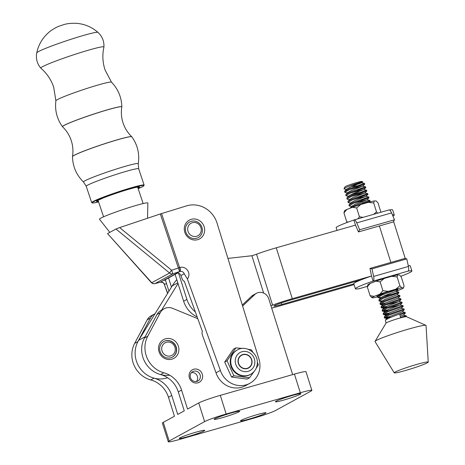 <?xml version="1.0" encoding="UTF-8"?>
<svg xmlns="http://www.w3.org/2000/svg" width="465" height="465" viewBox="0 0 465 465"><rect width="100%" height="100%" fill="white"/><g stroke="black" fill="none" stroke-linecap="round" stroke-linejoin="round"><path stroke-width="0.7" d="M168.266 441.75L162.378 423.086A17.833 1.285 162.5 0 1 163.273 422.348L174.456 416.233L168.475 397.255A24.971 23.401 61.3 0 0 150.765 379.94L154.037 378.15A24.971 23.401 -118.7 0 1 171.748 395.465L177.729 414.443L184.274 410.862L178.293 391.885L181.565 390.1L187.546 409.072L198.729 402.957A17.833 1.285 162.5 0 1 220.294 395.355L294.426 374.098A17.833 1.285 -17.5 0 1 305.982 371.715L311.864 390.379A17.833 1.285 -17.5 0 1 310.975 391.117L275.518 410.508A17.833 1.285 162.5 0 1 253.948 418.111L179.821 439.373A17.833 1.285 162.5 0 1 168.266 441.75A17.833 1.285 162.5 0 1 169.155 441.006L204.612 421.621A17.833 1.285 162.5 0 1 226.182 414.019L300.309 392.756A17.833 1.285 -17.5 0 1 311.864 390.379M286.277 397.325A11.59 0.831 162.5 0 0 289.422 396.331M292.229 395.5A13.375 0.959 -17.5 0 1 300.843 393.657A13.375 0.959 -17.5 0 1 284.045 399.976A13.375 0.959 -17.5 0 1 275.396 401.684A13.375 0.959 -17.5 0 1 292.229 395.5M225.043 414.885A11.59 0.831 162.5 0 0 228.187 413.897M230.989 413.065A13.375 0.959 -17.5 0 1 239.603 411.223A13.375 0.959 -17.5 0 1 222.811 417.535A13.375 0.959 -17.5 0 1 214.156 419.244A13.375 0.959 -17.5 0 1 230.989 413.065M242.294 305.028L251.519 296.31A8.916 8.358 -118.7 0 1 253.158 295.112L256.43 293.322A8.916 8.358 61.3 0 1 268.764 298.838L292.654 374.604M251.373 416.413A11.59 0.831 162.5 0 0 254.518 415.419M257.319 414.588A13.375 0.959 -17.5 0 1 265.934 412.751A13.375 0.959 -17.5 0 1 249.141 419.064A13.375 0.959 -17.5 0 1 240.486 420.773A13.375 0.959 -17.5 0 1 257.319 414.588M190.133 433.973A11.59 0.831 162.5 0 0 193.277 432.985M196.085 432.154A13.375 0.959 -17.5 0 1 204.693 430.311A13.375 0.959 -17.5 0 1 187.901 436.629A13.375 0.959 -17.5 0 1 179.246 438.332A13.375 0.959 -17.5 0 1 196.085 432.154M150.765 379.94A24.971 23.401 61.3 0 1 134.652 343.373L147.213 319.81L150.486 318.019A10.701 10.032 -118.7 0 1 154.339 314.096A10.701 10.032 -118.7 0 1 155.037 313.747M150.486 318.019L137.925 341.583A24.971 23.401 -118.7 0 0 154.037 378.15M154.339 314.096L151.067 315.886A10.701 10.032 61.3 0 0 147.213 319.81M191.499 372.61A5.348 5.016 -118.7 0 1 197.41 376.429A5.348 5.016 -118.7 0 1 196.381 381.533M197.794 318.682L172.591 308.336A10.701 10.032 61.3 0 0 164.157 308.725L160.884 310.515A10.701 10.032 -118.7 0 0 157.031 314.439L144.47 338.003A24.971 23.401 -118.7 0 0 160.582 374.569A24.971 23.401 -118.7 0 1 178.293 391.885M160.1 351.598A8.916 8.358 61.3 0 0 172.439 357.114A8.916 8.358 61.3 0 0 176.218 346.977A8.916 8.358 61.3 0 0 163.883 341.467A8.916 8.358 61.3 0 0 160.1 351.598M178.374 346.216A10.701 10.032 -118.7 0 1 171.916 359.172A10.701 10.032 -118.7 0 1 159.036 351.761A10.701 10.032 -118.7 0 1 165.494 338.811A10.701 10.032 -118.7 0 1 178.374 346.216M190.464 377.714A5.348 5.016 61.3 0 0 197.869 381.021A5.348 5.016 61.3 0 0 200.136 374.941A5.348 5.016 61.3 0 0 192.737 371.634A5.348 5.016 61.3 0 0 190.464 377.714M202.292 374.18A7.132 6.684 -118.7 0 1 197.985 382.811A7.132 6.684 -118.7 0 1 189.4 377.876A7.132 6.684 -118.7 0 1 193.707 369.245A7.132 6.684 -118.7 0 1 202.292 374.18M164.157 308.725A10.701 10.032 61.3 0 0 160.303 312.649L147.742 336.212A24.971 23.401 61.3 0 0 163.854 372.779A24.971 23.401 61.3 0 1 181.565 390.1M256.43 293.322A8.916 8.358 61.3 0 0 254.791 294.519L242.608 306.04M147.55 218.248L147.853 203.042A25.505 1.674 161.5 0 0 131.461 206.82A25.505 1.674 161.5 0 0 99.493 219.201L109.816 232.372M204.077 226.542A10.701 10.032 -118.7 0 1 197.852 239.626A10.701 10.032 -118.7 0 1 184.861 232.454A10.701 10.032 -118.7 0 1 191.086 219.37A10.701 10.032 -118.7 0 1 204.077 226.542M185.913 232.262A8.916 8.358 61.3 0 0 198.2 237.621A8.916 8.358 61.3 0 0 201.932 227.333A8.916 8.358 61.3 0 0 189.644 221.974A8.916 8.358 61.3 0 0 185.913 232.262M165.528 280.436A3.569 3.342 -118.7 0 0 164.302 280.279L177.392 273.118A3.569 3.342 61.3 0 1 180.943 275.559L181.966 278.407C182.768 280.389 183.536 281.308 184.268 281.162L202.409 331.475C201.827 332.051 201.868 333.364 202.525 335.428L216.01 372.825L220.375 370.436L187.395 278.977L184.216 273.775A3.569 3.342 61.3 0 0 179.914 271.467L172.881 273.815A3.569 3.342 -118.7 0 1 169.562 272.996L115.954 229.013L107.543 233.61L151.764 282.726A3.569 1.232 138 0 1 151.305 282.557A3.569 3.569 0 0 0 154.851 283.627L159.925 282.319A3.569 2.598 -104.5 0 0 160.163 282.238L160.28 282.203A3.569 3.342 -118.7 0 1 164.581 284.51L166.487 283.47M160.32 213.964L119.656 227.6L171.626 270.235L178.368 267.974L160.32 213.964L186.57 205.867A24.971 23.401 -118.7 0 1 216.888 222.596L258.813 358.608A21.402 20.059 -118.7 0 1 249.862 383.3A21.402 20.059 -118.7 0 1 220.375 370.436M151.305 282.557L107.543 233.61M115.954 229.013L119.656 227.6M216.01 372.825A21.402 20.059 61.3 0 0 245.497 385.688L249.862 383.3M171.626 270.235L169.562 272.996L151.764 282.726A3.569 3.342 61.3 0 0 155.089 283.545L172.881 273.815L171.626 270.235M197.172 316.956A24.971 23.401 -118.7 0 1 183.64 301.227L175.119 274.362M195.358 311.922A24.971 23.401 -118.7 0 1 186.913 299.443L178.618 273.281M168.94 291.206L165.302 279.732M171.475 287.091L168.574 277.942M227.926 258.412L251.885 255.738A5.348 0.384 162.5 0 0 256.546 254.221A22.651 1.633 -17.5 0 1 276.274 247.804L292.305 298.704L371.5 276.03L373.122 281.11L407.933 271.147A29.603 2.133 -17.5 0 1 411.891 270.996A29.603 2.133 -17.5 0 1 400.76 276.309M292.305 298.704A22.651 1.633 162.5 0 0 272.571 305.121A5.348 0.384 -17.5 0 1 270.932 305.703M271.688 308.103A22.651 1.633 162.5 0 0 278.448 306.284L354.103 284.621M355.603 225.089L276.274 247.804M178.019 283.516L161.617 310.114M145.196 336.741A24.971 23.401 61.3 0 0 145.801 363.531A24.971 23.401 61.3 0 0 169.673 375.203M176.793 279.639A53.504 50.15 61.3 0 0 172.224 285.876L138.651 340.322A24.971 23.401 61.3 0 0 140.657 369.1A24.971 23.401 61.3 0 0 167.586 377.725M361.096 279.86L289.032 300.495A11.95 0.86 162.5 0 0 273.978 306.08A11.95 0.86 162.5 0 0 281.72 304.494L353.853 283.836M163.012 352.958A7.132 6.684 -118.7 0 1 164.465 343.222A7.132 6.684 -118.7 0 1 173.962 345.263A7.132 6.684 -118.7 0 1 172.509 354.998A7.132 6.684 -118.7 0 1 163.012 352.958M163.773 341.525A8.916 8.358 -118.7 0 1 174.782 344.594A8.916 8.358 -118.7 0 1 172.329 357.172M187.814 230.518A7.132 6.684 -118.7 0 1 193.115 222.537A7.132 6.684 -118.7 0 1 201.124 228.478A7.132 6.684 -118.7 0 1 195.817 236.458A7.132 6.684 -118.7 0 1 187.814 230.518M185.605 231.07A8.916 8.358 -118.7 0 1 189.644 221.974A8.916 8.358 -118.7 0 1 202.24 228.518A8.916 8.358 -118.7 0 1 198.2 237.621A8.916 8.358 -118.7 0 1 185.605 231.07M239.161 364.711A7.132 6.684 -118.7 0 1 241.661 355.266A7.132 6.684 -118.7 0 1 250.931 358.37A7.132 6.684 -118.7 0 1 248.432 367.821A7.132 6.684 -118.7 0 1 239.161 364.711M236.772 350.25A13.874 13.003 61.3 0 0 230.256 360.689A13.874 13.003 61.3 0 0 236.441 373.622A13.874 13.003 61.3 0 0 250.089 374.598L250.612 374.313A13.874 13.003 -118.7 0 1 236.964 373.337A13.874 13.003 -118.7 0 1 230.78 360.404A13.874 13.003 -118.7 0 1 237.295 349.965L236.772 350.25M248.147 349.285L251.495 349.907L252.803 352.208M257.325 362.061L258.331 364.891L256 368.611M235.854 347.849L233.5 349.134L224.688 362.061L231.529 377.039L247.171 379.103L249.525 377.813L233.883 375.755L227.048 360.77L235.854 347.849L242.352 348.454M238.045 360.619A7.37 6.911 61.3 0 0 241.329 367.49A7.37 6.911 61.3 0 0 248.583 368.013A7.37 6.911 61.3 0 0 252.047 362.462A7.37 6.911 61.3 0 0 248.763 355.591A7.37 6.911 61.3 0 0 241.509 355.074A7.37 6.911 61.3 0 0 238.045 360.619M231.529 377.039L233.883 375.755M224.688 362.061L227.048 360.77M253.971 371.651L249.525 377.813M111.49 82.183A29.318 1.924 161.5 0 0 111.472 82.166A29.318 1.924 161.5 0 0 93.628 86.316A29.318 1.924 161.5 0 0 64.013 96.633A29.318 1.924 161.5 0 0 55.887 100.742A29.318 1.924 161.5 0 0 55.887 100.766L53.69 87.17C51.127 79.637 46.831 73.296 40.804 68.152A33.306 2.186 161.5 0 1 40.781 68.128A33.306 2.186 161.5 0 1 49.97 63.333A33.306 2.186 161.5 0 1 84.491 51.353A33.306 2.186 161.5 0 1 103.939 47.023A33.306 2.186 161.5 0 1 103.933 47.058C102.213 54.789 102.591 62.438 105.073 70L111.49 82.183M359.654 229.756L358.486 231.936L393.303 221.968L394.465 219.788L359.654 229.756L356.76 222.88A5.348 1.825 74 0 0 354.121 219.922A5.348 1.825 74 0 0 353.993 219.974L353.888 220.032A29.603 2.133 162.5 0 0 337.66 226.467A29.603 2.133 162.5 0 0 336.178 227.699L337.032 230.407M358.486 231.936L355.487 225.124A29.603 2.133 162.5 0 0 355.475 225.13M392.937 216.149A29.603 2.133 162.5 0 0 394.256 215.004A29.603 2.133 162.5 0 0 392.384 214.842M394.465 219.788L391.577 212.912A5.348 1.825 -106 0 0 388.938 209.953L354.121 219.922M394.256 215.004L392.658 209.918A29.603 2.133 162.5 0 0 389.321 209.959M355.487 225.124L353.888 220.032M358.748 288.742A5.348 1.825 74 0 0 359.131 288.742A5.348 1.825 74 0 0 359.265 288.689L359.369 288.631A29.603 2.133 -17.5 0 1 355.411 288.782L353.813 283.691A29.603 2.133 -17.5 0 1 355.295 282.458A29.603 2.133 -17.5 0 1 371.518 276.024L369.971 268.415L404.788 258.447L406.782 258.9L371.971 268.869L373.616 276.419A5.348 1.825 74 0 1 373.226 281.058M355.411 288.782A29.603 2.133 -17.5 0 1 356.893 287.55A29.603 2.133 -17.5 0 1 373.122 281.11M408.282 265.759A29.603 2.133 -17.5 0 1 410.287 265.904L411.891 270.996M408.038 271.089A5.348 1.825 -106 0 0 408.433 266.451L406.782 258.9M369.971 268.415L371.971 268.869M350.093 185.826L362.032 182.146L362.648 181.821L361.985 181.478A8.916 0.639 -17.5 0 0 354.499 183.222A8.916 0.639 -17.5 0 0 345.46 186.506A8.916 0.639 -17.5 0 0 345.018 186.825L343.955 188.854L346.315 189.546M362.032 182.146C366.699 180.251 348.506 185.75 344.536 188.354L343.955 188.854M406.457 316.688L406.143 315.718L400.673 317.38L399.766 314.817L405.341 313.137L405.073 312.323L399.545 314.003L389.594 317.793L385.38 320.083L386.043 323.117M405.341 313.137L403.376 315.177L400.249 316.217M390.908 317.235L384.392 317.868L388.664 315.253L404.265 309.754L404.004 308.929L388.525 314.398L384.317 316.688L384.392 317.868M394.215 372.814L375.034 341.572A26.749 1.924 -17.5 0 1 375.057 341.362L386.066 323.076A10.701 0.773 -17.5 0 1 400.737 317.804A10.701 0.773 -17.5 0 1 406.416 316.665L425.917 325.349A26.749 1.924 -17.5 0 1 426.056 325.506L428.236 362.101A17.833 1.285 -17.5 0 1 403.754 370.983A17.833 1.285 -17.5 0 1 394.215 372.814A17.833 1.285 -17.5 0 1 418.686 363.892A17.833 1.285 -17.5 0 1 428.236 362.101M346.902 189.662L346.733 189.104L349.849 187.314L357.492 184.256L361.694 182.832L364.467 183.373L348.988 188.842L344.6 191.51M347.378 192.934L344.856 192.312L349.128 189.697L364.729 184.198L356.957 186.634M350.302 188.29L349.697 188.418M365.804 187.581L365.537 186.767L350.058 192.237L345.85 194.527L345.925 195.707L350.197 193.091L365.798 187.593L358.027 190.028M351.371 191.679L350.767 191.813M351.581 194.405L358.841 192.615M366.873 190.976L366.606 190.162L351.127 195.631L346.913 197.921L346.995 199.096L351.267 196.48L366.868 190.987L359.096 193.417M352.441 195.073L351.836 195.207M351.18 203.234L351.011 202.676L354.121 200.886L365.978 196.404L367.937 194.376L367.687 193.562L352.191 199.026L347.983 201.316L348.058 202.49L352.336 199.874L367.937 194.376L360.16 196.811M355.301 206.309L370.076 201.153L369.809 200.339L364.339 202.002L354.33 205.809L350.122 208.099L352.081 206.071L355.19 204.28L367.048 199.799L369.001 197.77L368.757 196.957L353.261 202.415L349.052 204.71L349.128 205.885L353.406 203.269L369.001 197.77L361.229 200.206M370.076 201.153L362.299 203.6M355.649 205.257L355.045 205.391M381.097 297.536L377.981 297.507L382.253 294.891L397.238 289.503M397.703 289.474L390.083 291.828M383.642 296.205L390.896 294.415M398.929 292.776L398.662 291.962L383.183 297.431L378.969 299.722L379.051 300.901L383.323 298.286L398.924 292.787L391.152 295.223M399.743 295.362L384.247 300.826L380.039 303.116L380.114 304.29L384.392 301.675L399.993 296.182L399.743 295.362M401.063 299.559L400.795 298.751L385.316 304.22L381.108 306.511L381.184 307.685L385.462 305.069L401.063 299.559L399.104 301.605L387.246 306.08L384.137 307.871L384.305 308.429L381.184 307.685M402.132 302.953L401.865 302.145L386.386 307.609L382.178 309.905L382.253 311.079L386.525 308.464L402.132 302.953L400.173 304.994L388.316 309.475L385.206 311.265L385.375 311.823L382.253 311.079M403.202 306.348L402.934 305.534L387.455 311.004L383.247 313.294L383.323 314.474L387.595 311.858L403.202 306.348L401.237 308.388L389.385 312.869L386.27 314.66L386.438 315.212L383.323 314.474M389.839 313.84L383.672 314.671M348.448 196.329L345.925 195.707M349.517 199.723L346.995 199.096M350.587 203.118L348.058 202.49M351.656 206.512L349.128 205.885M384.904 292.88L377.906 296.327L377.981 297.507M382.16 300.931L379.051 300.901M380.51 303.721L385.328 303.087M383.23 304.325L380.114 304.29M381.579 307.115L386.398 306.481M387.101 307.191L381.533 307.882M382.649 310.51L387.467 309.876M388.165 310.579L382.602 311.277M383.718 313.904L388.537 313.265M384.788 317.299L389.606 316.659M375.057 341.362A26.749 1.924 -17.5 0 1 411.728 328.185A26.749 1.924 -17.5 0 1 425.917 325.349M384.741 318.066L387.508 318.606L387.339 318.048L390.455 316.264L402.306 311.783L404.265 309.754M399.15 305.313L386.979 308.272M398.081 301.919L385.909 304.877M381.108 306.511L383.067 304.476L386.177 302.686L398.034 298.21L399.993 296.182M382.166 301.64L381.998 301.082L385.113 299.297L396.965 294.816L398.924 292.787M378.969 299.722L380.928 297.687L384.044 295.903L394.878 291.741M369.809 200.339L367.048 199.799L353.853 203.077M368.739 196.951L365.978 196.404L352.784 199.683M350.11 199.84L349.942 199.282L353.057 197.491L364.909 193.016L351.714 196.288M346.913 197.921L348.872 195.887L351.988 194.103L363.839 189.621L350.645 192.894M347.971 193.051L347.803 192.498L350.918 190.708L362.77 186.227L349.581 189.505M361.7 182.832L362.642 181.856M360.683 183.152L350.895 185.663M356.806 185.791L351.11 186.756M380.806 211.988L378.051 202.99L376.202 200.956L374.273 200.956A16.606 1.197 162.5 0 0 368.332 202.333L360.753 204.536A16.606 1.197 162.5 0 0 352.487 207.291L346.832 209.494A16.606 1.197 162.5 0 0 345.042 210.383A16.606 1.197 162.5 0 0 344.524 210.814L344.408 211.064M348.116 222.09L346.727 221.729L343.943 212.906L346.832 209.494M352.487 207.291L356.655 207.948L359.433 216.771L357.876 218.846M356.655 207.948L360.753 204.536M363.049 217.364L359.433 216.771M368.332 202.333L373.709 202.99L376.487 211.819L373.721 214.307M373.709 202.99L374.273 200.956M377.632 213.191L376.487 211.819M346.727 221.729L347.262 222.404M344.513 210.872L343.943 212.906M397.104 290.166A10.747 0.773 162.5 0 0 397.964 289.556A10.747 0.773 162.5 0 0 395.25 289.875A10.747 0.773 162.5 0 0 381.19 294.2L376.941 296.304L377.969 296.263M377.778 296.868A16.606 1.197 -17.5 0 1 376.063 297.28A16.606 1.197 -17.5 0 1 373.721 297.751L371.866 297.728A16.606 1.197 -17.5 0 1 374.273 296.327L379.981 294.107A16.606 1.197 -17.5 0 1 388.269 291.357L395.825 289.166A16.606 1.197 -17.5 0 1 401.708 287.812L403.556 287.841A16.606 1.197 -17.5 0 1 403.544 287.882A16.606 1.197 -17.5 0 1 401.15 289.242L395.442 291.456M378.08 296.147L376.888 296.182M403.544 287.882L404.073 285.824L401.295 276.995L399.493 274.943L397.645 274.92L397.127 276.937L399.906 285.76L395.825 289.166M401.708 287.812L399.906 285.76M388.269 291.357L382.904 290.689L380.126 281.866L384.206 278.459L391.768 276.274L397.127 276.937M382.904 290.689L379.981 294.107M374.273 296.327L370.07 295.676L367.292 286.853L370.216 283.429L375.923 281.215L380.126 281.866M370.07 295.676L371.866 297.728M367.292 286.853L367.821 284.789A16.606 1.197 -17.5 0 1 370.216 283.429M375.923 281.215A16.606 1.197 -17.5 0 1 384.206 278.459M391.768 276.274A16.606 1.197 -17.5 0 1 395.302 275.39A16.606 1.197 -17.5 0 1 397.645 274.92M198.729 402.957L204.612 421.621M168.475 397.255L171.748 395.465M163.273 422.348L169.155 441.006M134.652 343.373L137.925 341.583M157.031 314.439L160.303 312.649M144.47 338.003L147.742 336.212M160.582 374.569L163.854 372.779M251.519 296.31L254.791 294.519M294.426 374.098L300.309 392.756M220.294 395.355L226.182 414.019M180.943 275.559L184.216 273.775M161.541 213.569L179.589 267.584L179.874 267.491A3.569 1.221 -107.1 0 1 179.914 271.467L160.28 282.203A3.569 1.221 72.9 0 1 160.198 282.238C162.518 282.081 163.918 282.883 164.401 284.65L167.714 293.2M154.851 283.627A3.569 2.598 75.5 0 0 155.089 283.545L160.163 282.238A3.569 1.221 72.9 0 1 160.082 282.272A3.569 1.221 72.9 0 1 160.041 282.284M179.874 267.491A7.132 6.684 -118.7 0 1 187.686 270.52A7.132 6.684 -118.7 0 1 187.395 278.977M179.624 271.554L178.368 267.974L179.589 267.584A3.569 1.221 72.9 0 1 179.624 271.554M159.681 282.365A3.569 2.598 -104.5 0 0 159.925 282.319A3.569 3.569 0 0 0 160.082 282.272L160.198 282.238A3.569 1.221 72.9 0 1 160.14 282.249M183.64 301.227L186.913 299.443M256.546 254.221L272.571 305.121M251.885 255.738L263.643 293.072M379.388 225.949L390.873 262.429M138.651 340.322L145.121 336.782M172.224 285.876L177.804 282.825M281.238 302.948L281.72 304.494M254.837 362.828A10.306 9.66 61.3 0 0 245.758 351.459A10.306 9.66 61.3 0 0 235.255 360.253A10.306 9.66 61.3 0 0 244.334 371.622A10.306 9.66 61.3 0 0 254.837 362.828M137.861 187.75A22.326 1.465 161.5 0 0 139.064 186.901M96.813 201.019A22.326 1.465 161.5 0 0 98.284 200.973M137.995 188.145A22.68 1.488 161.5 0 0 129.857 188.959A22.68 1.488 161.5 0 0 102.788 198.16A22.68 1.488 161.5 0 0 98.411 201.374M138.175 188.685A27.284 1.79 161.5 0 0 135.309 187.052A27.284 1.79 161.5 0 0 99.696 198.968A27.284 1.79 161.5 0 0 98.597 201.915L93.453 202.978L91.686 202.63A27.644 1.814 161.5 0 1 99.341 198.689A27.644 1.814 161.5 0 1 127.66 188.848A27.644 1.814 161.5 0 1 144.127 185.105L142.929 186.448L138.175 188.691M86.228 186.296L83.52 182.024A28.877 1.895 161.5 0 1 91.477 177.851A28.877 1.895 161.5 0 1 121.505 167.435A28.877 1.895 161.5 0 1 138.262 163.727L138.669 168.778A27.644 1.814 161.5 0 0 122.202 172.515A27.644 1.814 161.5 0 0 93.884 182.361A27.644 1.814 161.5 0 0 86.228 186.296L91.686 202.63M138.262 163.727C139.738 153.886 137.588 144.911 131.816 136.803A31.289 2.058 161.5 0 0 112.914 141.162A31.289 2.058 161.5 0 0 81.154 152.212A31.289 2.058 161.5 0 0 72.482 156.629L72.488 156.536A31.265 2.052 161.5 0 0 72.488 156.583M131.787 136.768A31.265 2.052 161.5 0 0 131.758 136.733A31.265 2.052 161.5 0 0 112.699 141.168A31.265 2.052 161.5 0 0 81.148 152.154A31.265 2.052 161.5 0 0 72.488 156.536C73.365 151.073 72.935 145.702 71.197 140.43C69.413 135.164 66.53 130.619 62.543 126.776A31.265 2.052 161.5 0 1 71.157 122.26A31.265 2.052 161.5 0 1 103.66 110.984A31.265 2.052 161.5 0 1 121.813 106.973C120.935 112.437 121.365 117.808 123.103 123.08C124.887 128.346 127.77 132.891 131.758 136.733L131.816 136.803M121.813 106.927A31.289 2.058 161.5 0 0 121.818 106.88A31.289 2.058 161.5 0 0 103.468 110.984A31.289 2.058 161.5 0 0 71.128 122.214A31.289 2.058 161.5 0 0 62.484 126.713A31.289 2.058 161.5 0 0 62.513 126.742M36.764 52.841C38.421 45.006 42.205 38.392 48.122 32.998C50.888 30.19 57.457 26.65 58.945 26.261L63.763 24.622C67.268 23.523 71.674 23.105 76.975 23.36C84.932 24.122 91.931 27.133 97.958 32.393A32.283 2.122 161.5 0 0 78.242 36.997A32.283 2.122 161.5 0 0 45.71 48.325A32.283 2.122 161.5 0 0 36.764 52.841C35.741 58.561 37.078 63.653 40.781 68.128M356.76 222.88L391.577 212.912M359.265 288.689L367.356 286.376L359.131 288.742M373.616 276.419L408.433 266.451M98.045 200.27L103.567 216.783M137.628 187.04L143.144 203.554M164.401 284.65L167.563 293.432M393.588 221.427L405.277 258.557M250.612 374.313C254.617 371.959 256.849 368.42 257.302 363.676C258.534 353.295 246.078 344.623 237.295 349.965M96.732 200.944L102.812 198.154C111.059 194.771 126.585 189.644 134.216 187.784C140.709 186.314 138.547 187.099 139.186 186.924L139.082 186.791M138.669 168.778L144.127 185.105M55.887 100.742C54.719 110.257 56.916 118.912 62.484 126.713L62.543 126.776M111.472 82.166C118.127 89.065 121.574 97.301 121.818 106.88L121.813 106.973M97.958 32.393C102.213 36.346 104.207 41.222 103.939 47.023M83.52 182.024C76.423 175.043 72.749 166.58 72.482 156.629M364.479 183.384L364.734 184.187L362.77 186.227L365.537 186.767M344.6 191.504L344.856 192.312M344.78 191.132L346.733 189.104M345.85 194.527L347.803 192.498M366.606 190.162L363.839 189.621L365.798 187.593M367.675 193.556L364.909 193.016L366.868 190.987M347.983 201.316L349.942 199.282M349.052 204.71L351.011 202.676M377.906 296.327L379.219 294.961M398.662 291.962L395.895 291.421L397.854 289.393M399.731 295.356L396.965 294.816M380.039 303.116L381.998 301.082M400.795 298.751L398.034 298.21M401.865 302.145L399.104 301.599M382.178 309.905L384.137 307.871M402.934 305.534L400.167 304.994M383.247 313.294L385.206 311.265M404.004 308.929L401.237 308.388M384.317 316.688L386.27 314.66M405.073 312.323L402.306 311.783M385.38 320.083L387.339 318.048M406.143 315.718L403.376 315.177M382.643 304.918L380.469 304.488M381.573 301.523L379.399 301.099M380.504 298.129L378.33 297.705M369.152 202.118L370.07 201.165"/></g></svg>
